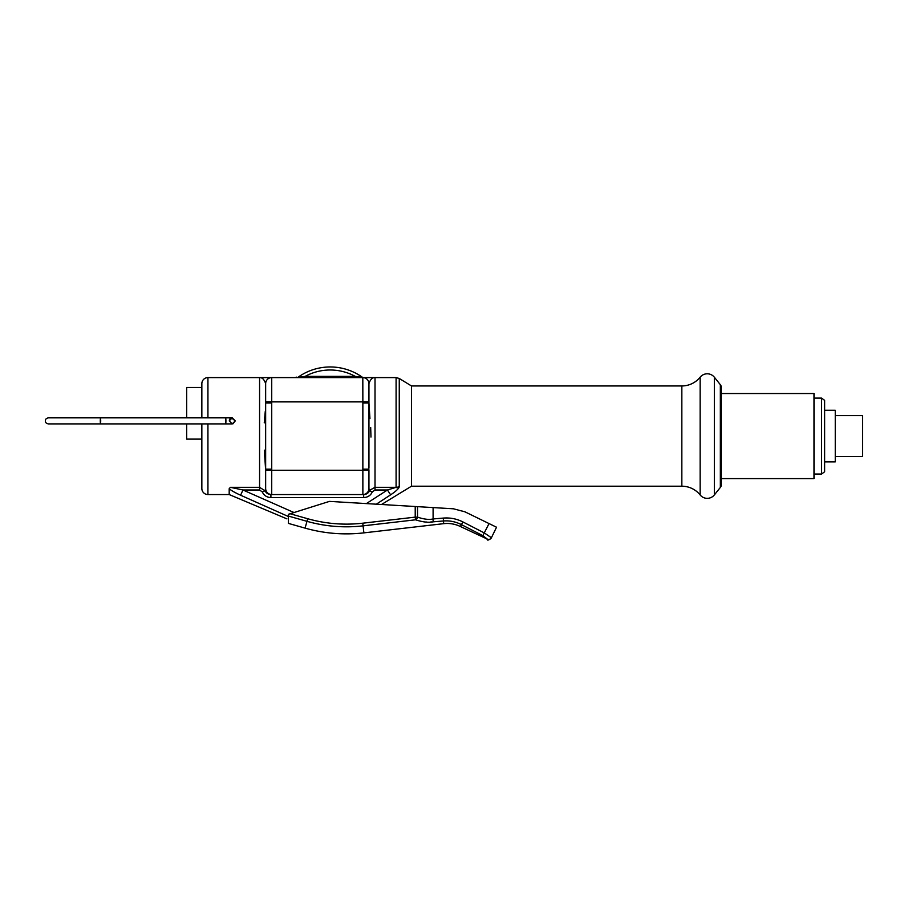 <?xml version="1.0" encoding="UTF-8"?>
<svg xmlns="http://www.w3.org/2000/svg" width="908" height="908" viewBox="0 0 908 908"><rect width="100%" height="100%" fill="white"/><g stroke="black" fill="none" stroke-linecap="round" stroke-linejoin="round"><path stroke-width="1.36" d="M813.988 478.595L813.988 393.539L721.338 393.539L721.338 387.546L721.338 484.6L721.338 478.595L813.988 478.595M721.338 484.6A4.551 4.551 0 0 1 720.339 487.448L714.346 494.928A9.114 9.114 0 0 1 700.136 494.951A23.483 23.483 0 0 0 681.84 486.2L411.472 486.2L381.519 504.496M721.338 387.546A4.551 4.551 0 0 0 720.339 384.697L714.346 377.206A9.114 9.114 0 0 0 700.136 377.195A23.483 23.483 0 0 1 681.84 385.945L411.472 385.945L399.259 378.477L396.092 377.592L396.092 487.324A6.072 5.323 0 0 0 399.259 486.54L399.259 378.477M411.472 486.2L411.472 385.945M398.76 487.902L398.237 488.629M376.309 504.19C383.301 504.61 383.301 504.61 376.309 504.19L390.61 494.837C395.355 491.716 398.181 489.185 399.1 487.267L399.259 486.54M366.367 503.588L387.444 489.991L396.092 487.324L375.015 487.324L369.363 490.422M264.33 450.152L265.647 470.242L265.647 469.141L271.73 469.141L271.73 401.892L265.647 401.892L265.647 403.004L265.647 383.551A6.072 6.072 -90 0 1 271.719 377.592L362.871 377.592A6.072 6.072 -90 0 1 368.943 383.551L368.943 383.551C370.396 379.396 372.428 377.41 375.015 377.592L362.871 377.592L375.015 377.592L375.015 489.991L387.444 489.991L390.61 494.837M368.943 488.583L369.533 490.785L368.943 488.583A6.072 6.072 90 0 1 362.871 494.554L270.913 494.554L270.913 497.584C266.861 497.38 264.001 495.507 262.31 491.954L259.575 489.991L242.969 489.991L240.609 495.223L288.438 516.538L288.438 523.405L305.065 528.127L306.983 521.328L288.438 516.073L288.438 514.291L290.14 513.758L288.438 514.291M363.677 497.584L363.677 494.554L362.871 494.554L363.677 494.554C366.423 494.417 368.376 493.158 369.533 490.785L372.269 491.954C370.589 495.507 367.717 497.391 363.677 497.584L270.913 497.584M305.065 528.127C324.36 533.552 343.962 535.13 363.881 532.871L363.075 525.857A144.837 144.837 0 0 1 306.983 521.328L307.721 518.74L290.14 513.758L329.445 501.386L433.093 507.583L433.093 518.956C429.166 519.898 423.968 519.285 417.521 517.129L415.217 517.129L415.217 506.516M288.438 516.073C288.438 525.97 288.438 525.97 288.438 516.073L288.438 516.538M487.358 539.114L482.852 535.675L461.4 524.608L460.458 526.538L487.358 539.114A3.042 3.019 26 0 0 491.41 537.74L496.528 527.219L464.919 511.817L453.421 508.798L433.093 507.583M369.953 418.599L368.943 403.004L368.943 468.063M370.975 437.043L370.691 427.452M271.583 494.554L270.913 494.554C268.166 494.417 266.214 493.158 265.057 490.785L265.647 488.47L265.057 490.785L259.575 487.324L230.416 487.324L229.191 488.697L229.191 494.554L207.932 494.554L207.932 423.9M271.628 377.592L271.719 377.592A6.072 6.072 0 0 0 265.647 383.675L265.647 383.551C264.149 379.385 262.117 377.399 259.575 377.592L207.932 377.592A6.072 6.072 0 0 0 201.848 383.664L201.848 417.85M232.936 423.832L235.274 420.881L231.529 417.93M231.086 418.066L230.087 418.736M229.94 418.894L229.429 419.734M363.007 494.554L271.719 494.554L271.73 470.242L362.859 470.242L362.871 494.554M270.913 494.554L271.719 494.554A6.072 6.072 -90 0 1 267.168 492.488M271.73 494.542A6.072 6.072 0 0 1 265.647 488.47L265.647 470.242L271.73 470.242L271.73 469.141M265.295 411.12L264.251 422.878M265.227 381.735L265.442 382.347M238.963 494.463L237.782 493.895M229.191 488.697C231.063 490.422 234.866 492.59 240.609 495.223M288.438 518.854C286.406 518.854 286.406 518.854 288.438 518.854M259.018 487.324L230.416 487.324L242.969 489.991L293.999 512.543M265.057 490.785L262.31 491.954M265.647 469.141L265.647 403.004L271.73 403.004M362.814 377.592L362.859 401.892L271.73 401.892L271.73 377.603L259.575 377.592L259.575 489.991M265.715 377.592L271.333 377.592M362.894 377.592L362.156 377.592M360.533 377.592L355.266 377.592L355.266 376.377A52.426 52.426 0 0 0 305.145 376.377L305.145 377.592L297.154 377.592A1.214 1.214 90 0 0 297.858 377.365L305.145 376.377L355.266 376.377L361.781 377.251M364.358 377.785A6.072 6.072 -0 0 0 362.859 377.603L362.701 377.592M362.735 377.592L362.11 377.592M361.872 377.592L357.162 377.592M368.943 403.004L362.859 403.004L362.859 401.892L368.943 401.892L368.943 403.004L368.943 383.675A6.072 6.072 180 0 0 362.859 377.603L363.257 377.592A1.214 1.214 0 0 1 362.542 377.365A55.467 55.467 0 0 0 297.858 377.365A1.214 1.214 0 0 1 297.347 377.569A1.214 1.214 0 0 0 297.858 377.365A1.214 1.214 0 0 1 297.347 377.569L296.167 377.081M361.339 377.592L362.054 377.592M301.445 377.592L299.311 377.592M299.084 377.592L298.414 377.592M298.335 377.592L297.722 377.592M368.943 470.242L362.859 470.242L368.943 470.242L368.943 488.47A6.072 6.072 180 0 1 362.859 494.542M362.859 403.004L362.859 470.242M368.943 469.141L362.859 469.141M265.647 488.583A6.072 6.072 90 0 0 271.719 494.554L271.742 494.554M363.257 377.592L362.542 377.365A1.214 1.214 0 0 0 363.257 377.592A1.214 1.214 -90 0 1 362.542 377.365A1.214 1.214 0 0 0 363.257 377.592A1.214 1.214 90 0 1 362.542 377.365A55.467 55.467 0 0 0 297.858 377.365L297.154 377.592M201.848 423.9L201.848 488.47A6.072 6.072 0 0 0 207.932 494.554M201.848 387.466L186.662 387.466L186.662 417.85M201.848 439.109L186.662 439.109L186.662 423.9M235.274 420.881L232.232 417.85L229.191 420.881L232.232 423.9L235.274 420.881M491.41 537.74L484.441 533.007L462.978 521.975L461.4 524.608C455.737 521.703 449.721 520.488 443.354 520.976L433.139 521.828C428.701 522.792 422.833 522.111 415.524 519.807L415.558 519.819M425.5 522.009L426.669 522.055M430.698 521.986L431.89 521.918M462.978 521.975C456.792 518.831 450.243 517.537 443.308 518.082L433.093 518.956L433.139 521.828M363.881 532.871L443.66 523.666L443.308 518.082M415.524 519.807L363.075 525.857L362.769 523.19L415.217 517.129L415.524 519.807A3.042 2.191 -63.7 0 0 417.521 517.129L417.521 506.653M461.514 524.665L468.687 528.377M821.592 474.044L821.592 398.09L824.623 400.371L824.623 471.763L821.592 474.044L813.988 474.044M821.592 398.09L813.988 398.09M824.623 461.888L835.258 461.888L835.258 410.246L824.623 410.246M835.258 456.576L862.6 456.576L862.6 415.569L835.258 415.569M720.339 384.697L720.339 487.448M714.346 494.928L714.346 377.206M700.136 494.951L700.136 377.195M681.84 385.945L681.84 486.2M395.933 487.551A6.072 4.722 23.5 0 0 399.1 487.267M375.015 489.991L372.269 491.954M362.769 523.19A142.147 142.147 0 0 1 307.721 518.74M207.932 417.85L207.932 377.592M100.277 420.881C100.425 416.965 100.572 416.965 100.72 420.881C100.572 424.785 100.425 424.785 100.277 420.881M225.479 420.881C225.638 416.965 225.786 416.965 225.933 420.881C225.786 424.785 225.638 424.785 225.479 420.881M489.037 523.576L482.852 535.675M375.015 377.592L396.092 377.592M229.191 494.554L286.917 518.854M362.303 377.592L361.202 377.592M363.143 377.592L361.271 377.592M232.232 417.85L48.442 417.85C46.319 418.236 45.309 419.246 45.4 420.881C45.309 422.515 46.319 423.525 48.442 423.9L232.232 423.9M460.458 526.538C455.135 523.984 449.539 523.019 443.66 523.666M487.142 539.545C487.471 540.566 488.822 540.101 491.205 538.149"/></g></svg>
